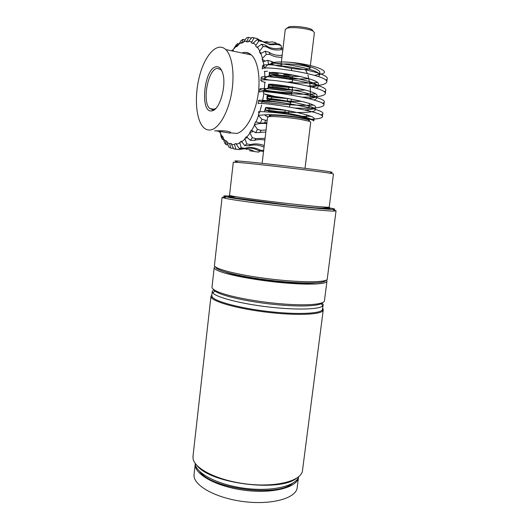 <?xml version="1.0" encoding="UTF-8"?>
<svg xmlns="http://www.w3.org/2000/svg" width="529" height="529" viewBox="0 0 529 529"><rect width="100%" height="100%" fill="white"/><g stroke="black" fill="none" stroke-linecap="round" stroke-linejoin="round"><path stroke-width="0.79" d="M194.15 473.825L194.031 474.883C193.032 485.437 216.103 498.424 244.662 501.717C273.215 505.135 297.245 497.677 297.252 487.011L298.442 477.753M195.115 463.245L195.221 464.31C194.315 474.328 216.579 486.759 244.649 490.29C272.706 493.941 297.212 487.46 298.501 477.449M199.678 471.438C211.064 488.816 277.037 497.405 292.411 483.413M195.234 464.145C196.702 473.951 219.085 485.265 245.866 488.446C272.64 491.719 296.147 485.933 298.825 476.609M196.947 465.454C209.987 483.44 279.358 492.453 296.511 478.289M193.052 455.773L193.052 458.577C194.407 468.793 218.318 480.735 246.904 484.042C275.483 487.454 300.161 481.218 302.376 471.418L323.219 310.199M211.851 294.805L210.959 296.405L211.507 297.695C214.834 302.363 239.439 309.009 267.667 312.308C295.903 315.641 320.071 314.729 322.888 310.774L323.298 309.597L322.736 308.341M211.792 295.314L212.294 297.047C215.601 301.636 239.908 308.176 267.753 311.429C295.599 314.715 319.463 313.842 322.273 309.968L323.146 305.2M213.557 289.766L212.208 291.591L212.81 292.881C216.275 297.331 240.55 303.706 268.296 306.952C296.042 310.225 319.847 309.498 322.776 305.802L323.219 304.631L322.28 303.031M215.687 267.013C215.197 270.18 236.985 276.006 265.115 279.662C296.61 283.901 325.606 283.961 325.646 280.33M329.071 207.837C334.844 208.856 336.232 209.385 333.23 209.411C324.105 209.868 237.838 199.731 225.995 196.814C221.988 195.922 223.251 195.677 229.791 196.08M233.282 162.284L236.192 162.304C248.861 162.992 321.672 171.541 331.531 173.505L333.462 174.008L329.236 207.051C330.44 207.877 308.288 205.933 280.681 202.686C253.08 199.446 229.659 196.034 229.533 195.333L229.54 195.267M336.034 210.892L327.279 278.75C329.058 282.751 298.759 282.863 265.148 278.34C236.344 274.597 214.033 268.692 214.43 265.492L214.47 265.148M225.585 197.165L222.081 197.39L224.435 198.13C236.463 201.212 325.216 211.64 334.46 211.058L336.047 210.78L333.713 210.053M327.021 208.816L324.707 208.439M330.724 172.428C332.86 172.514 332.721 172.328 330.308 171.872C320.653 169.875 250.138 161.596 237.739 161.001C234.149 160.79 233.93 160.968 237.098 161.543M215.052 266.517L214.179 267.74C214.298 268.983 216.857 270.451 221.863 272.144C234.096 276.29 261.994 281.078 286.533 283.081C311.125 285.105 327.596 284.033 326.988 280.992L326.38 280M213.313 289.284C213.802 290.666 216.249 292.213 220.659 293.926C232.026 298.336 257.239 303.097 280.39 305.015C303.573 306.959 320.733 305.795 322.637 302.614M326.929 281.454L324.462 300.558C324.991 304.201 308.486 305.888 283.954 304.049C259.461 302.238 231.689 297.153 219.555 292.458C214.595 290.533 212.069 288.827 211.977 287.34L212.023 286.91M288.768 87.364L288.649 89.262L292.385 90.406L292.597 86.749M292.385 90.406L291.783 92.912C279.762 92.218 270.458 91.193 263.865 89.837L268.957 87.629L272.911 87.358L288.649 89.262M272.911 87.358L273.03 85.744M273.05 85.467L288.788 87.054L291.314 86.868M269.354 84.323L273.017 85.46M268.957 87.629L269.162 84.924M264.321 89.513L264.831 82.207M267.495 71.21L264.288 71.435M268.315 80.091L264.46 78.709L264.897 78.199L264.639 71.303M264.897 78.199L269.373 75.442L269.248 72.089M288.761 76.044L288.827 77.36L292.603 78.51L292.491 81.684L288.027 82.18M269.373 75.442L273.222 75.263C277.249 76.626 282.446 77.327 288.827 77.36M273.222 75.263L273.182 74.139M270.947 72.632L278.214 73.961M290.93 74.589L283.623 74.576L288.682 75.072M278.194 73.967L271.946 72.579M289.985 102.362L287.002 101.502L290.818 102.633L291.406 99.082M287.624 98.553L287.135 101.508M290.818 102.633L290.209 103.995C278.347 102.084 268.983 101.118 262.119 101.105L271.298 99.776L286.996 101.495M264.632 93.99L271.827 96.833L280.747 97.832M267.244 100.074L267.879 96.404M271.298 99.776L271.761 97.078M262.569 100.973L263.819 93.64M215.878 108.372L212.863 109.708L209.828 108.564C201.886 102.428 207.824 69.312 217.214 68.367L220.752 69.53L221.922 71.005M216.143 66.747C203.824 68.327 199.625 114.145 212.036 110.806C219.634 110.224 226.835 85.334 222.669 73.055C221.182 68.42 219.006 66.317 216.143 66.747M211.679 129.678C208.81 130.498 206.217 129.863 203.903 127.78C195.862 120.513 194.044 96.331 199.651 75.581C205.12 54.732 217.393 41.441 225.757 49.581C232.317 55.81 234.909 74.741 231.497 93.494C228.131 112.274 219.509 127.443 211.679 129.678M305.987 117.716L306.919 114.965M308.116 110.74L308.374 109.695M308.711 108.233L309.577 103.605M310.166 98.943L310.219 98.348M310.318 97.098L310.331 87.206M310.232 85.976L307.951 75.039M307.342 73.432L305.293 69.431M214.615 130.894L219.138 130.789C225.07 130.65 228.964 131.232 230.829 132.528L230.016 133.083L216.209 130.894M241.978 52.979C245.39 51.749 248.511 52.397 251.348 54.937C258.231 61.146 261.015 79.753 257.517 98.123C254.059 116.512 245.092 131.318 236.899 133.434L230.856 132.905M282.122 113.391L282.241 113.027M286.467 86.895L286.46 86.042M285.852 85.949L272.58 84.402M283.524 85.599L271.628 84.349M292.14 82.055L292.12 82.828M264.474 80.005L264.46 78.709M263.964 68.347L268.481 64.161L272.21 64.108C275.126 65.543 278.783 66.343 283.174 66.509M291.492 68.406L291.552 70.397M264.897 61.08L262.146 59.103L262.49 58.322L266.325 54.361L269.949 54.467C273.162 56.438 277.163 57.377 281.95 57.284M281.137 64.141C277.447 63.916 274.32 63.044 271.754 61.516L267.826 60.352L262.92 61.767L262.146 59.103M261.075 53.112L259.389 51.604L263.058 46.512L266.57 46.81C270.676 49.653 275.708 50.592 281.646 49.62L282.823 49.924M282.188 55.274C277.084 55.737 272.752 54.752 269.195 52.338L265.247 51.22L260.46 53.654L259.389 51.604M283.008 48.37L280.595 48.099C275.51 49.177 270.947 48.529 266.914 46.155L265.565 45.23L261.604 44.185L257.074 47.478L255.752 46.129L255.937 45.23L258.853 40.951L259.514 41.044L262.272 41.454L270.088 44.753L277.17 44.496L281.018 45.448L281.739 48.232M257.087 47.445L256.512 46.909M262.272 41.454L261.068 40.488L257.12 39.53L252.935 43.477L251.434 42.869L253.953 37.89L257.292 38.591L259.594 40.138M262.285 41.361C265.419 42.446 268.666 42.604 272.018 41.837L275.86 42.697L276.191 43.636M281.018 45.448L279.186 44.145L275.92 43.59L271.41 44.112C267.879 44.066 264.665 43.028 261.749 40.998M253.953 37.89L252.029 37.4L248.266 41.784L246.666 41.923L248.617 37.367L251.143 38.055M263.535 42.102L266.457 41.679L269.327 42.254M275.86 42.697L272.018 41.837M257.292 38.591L253.272 37.671M248.617 37.367L246.587 37.804L243.3 42.393L241.674 43.246L243.089 39.318L244.887 39.92M243.089 39.318L241.052 40.627L238.275 45.196L236.688 46.704L237.62 43.557L238.724 43.986M249.648 53.647L245.813 52.391M237.62 43.557L235.669 45.646L233.395 49.382L235.947 46.612L237.356 44.178M233.388 49.997L232.654 51.029M220.13 131.364L221.142 136.885L222.332 139.332L221.949 136.403L222.2 135.973L223.324 137.514L223.159 138.32L224.64 142.962L226.128 144.721L225.552 141.157L225.771 140.641L227.106 141.567L227.014 142.4L228.912 147.075L230.657 148.041L229.811 143.961L229.983 143.379L231.484 143.63L231.471 144.457L233.825 148.98L239.26 149.601L235.755 149.092L234.565 144.635L234.691 144L236.291 143.544L236.364 144.331L239.181 148.517L243.347 148.887C248.709 147.327 253.894 147.968 258.899 150.805L262.311 151.38L263.601 150.891M219.099 131.199L219.39 132.157L219.277 131.225M223.509 139.418L222.332 139.332M246.898 149.357L245.595 148.841M228.025 144.9L226.128 144.721M254.687 151.644L258.734 152.114L254.687 151.644C251.163 149.575 247.433 148.642 243.485 148.847L239.26 149.601M253.371 151.347L249.397 150.692M233.514 148.385L230.657 148.041M259.726 150.944L258.734 152.114M241.422 141.613L239.703 142.4L241.336 141.236L244.775 145.607L248.987 145.799C253.854 144.338 258.807 144.787 263.839 147.155M263.654 150.454L260.347 150.216C255.117 147.472 249.919 146.85 244.762 148.338L241.224 147.73L239.703 142.4M247.023 137.626L244.808 138.578L246.402 136.727L250.349 140.291L254.581 140.317C257.768 139.372 261.2 139.299 264.87 140.092M264.229 145.568C259.349 143.729 254.74 143.419 250.409 144.642L246.845 143.928L244.808 138.578M253.186 131.443L249.767 132.627L251.249 130.154L255.646 132.726L265.816 132.019M265.075 138.333L255.957 138.572L252.346 137.758L249.767 132.627M266.808 123.581C261.934 123.158 257.775 123.548 254.343 124.758L255.626 121.763L260.394 123.197L266.914 122.675M266.061 129.975L261.128 130.346L257.471 129.426L254.343 124.758M287.022 110.429L269.287 108.875L268.468 111.85C272.845 111.52 278.142 112.062 284.364 113.497L286.394 114.052M282.922 113.57L272.58 111.778M266.907 114.72L258.297 115.302L259.111 112.631M267.211 120.189L265.651 120.295L261.948 119.276L258.297 115.302M269.287 108.875L265.532 107.784L264.454 111.718M290.209 103.995L289.482 106.977M261.643 103.552L262.119 101.105M259.851 111.652L261.67 105.013M260.394 123.197L261.948 119.276M256.01 122.034L258.496 115.745M255.646 132.726L257.471 129.426M251.559 130.597L254.482 125.3M250.349 140.291L252.346 137.758M246.64 137.315L249.833 133.235M244.775 145.607L246.845 143.928M241.495 141.937L244.808 139.226M239.181 148.517L241.224 147.73M236.364 144.331L239.637 143.061M233.825 148.98L235.755 149.092M231.471 144.457L234.565 144.635M227.014 142.4L229.811 143.961M223.159 138.32L225.552 141.157M220.044 132.435L221.949 136.403M232.443 49.825L231.755 50.837M236.536 46.063L235.947 46.612M241.601 42.492L238.341 44.542M246.673 41.083L243.433 41.731M251.533 41.983L248.458 41.136M258.853 40.951L257.12 39.53M255.937 45.23L253.179 42.882M263.058 46.512L261.604 44.185M259.66 50.744L257.358 46.962M266.325 54.361L265.247 51.22M262.49 58.322L260.784 53.244M268.481 64.161L267.826 60.352M264.275 67.626L263.257 61.483M264.586 122.979L265.651 120.295M259.871 132.607L261.128 130.346M254.581 140.317L255.957 138.572M248.987 145.799L250.409 144.642M243.347 148.887L244.762 148.338M266.57 46.81L265.565 45.23M269.949 54.467L269.195 52.338M272.21 64.108L271.754 61.516M285.171 110.535L284.364 113.497M260.347 150.216L258.899 150.805M275.92 43.59L277.17 44.496M280.595 48.099L281.646 49.62M288.06 114.304L289.026 110.792M288.702 75.072L291.962 74.873M292.603 78.51L292.484 76.262M291.783 92.912L291.499 95.041M280.76 97.825L264.672 94.01M263.521 93.468L263.865 89.837M265.32 82.345C262.245 81.631 260.771 81.043 260.903 80.58C260.175 76.956 329.593 87.298 325.275 93.864C323.583 96.232 316.044 97.329 302.661 97.164M259.514 92.152C258.86 89.176 328.139 99.531 323.781 105.41C321.506 107.87 312.084 108.749 295.519 108.055M258.218 103.697C257.352 101.363 326.505 111.659 322.386 116.922C321.711 118.212 317.929 118.979 311.026 119.237M270.822 115.348L270.868 115.355C269.089 115.494 268.706 115.818 269.737 116.314M299.665 116.301L310.629 116.281M320.918 115.071L322.763 113.834C326.962 108.412 257.716 98.096 258.588 100.609C256.849 101.846 293.45 106.369 313.188 105.092M322.67 103.532L324.184 102.315C328.516 96.258 259.263 85.903 259.858 89.051C258.112 90.757 295.956 95.63 315.344 93.818M324.33 92.039L325.646 90.757C330.036 84.018 260.533 73.663 261.28 77.465C261.114 78.199 264.11 79.112 270.266 80.203M290.097 82.498C300.518 83.232 309.63 83.245 317.433 82.524M325.97 80.388L327.094 79.158C331.61 71.785 262.053 61.384 262.596 65.834L265.413 68.208M287.988 74.113L275.497 72.678M262.199 68.955C261.703 64.683 331.207 75.085 326.691 82.273C325.428 84.6 319.205 85.85 308.023 86.029M267.562 117.16L269.38 116.611C274.088 116.175 290.11 117.583 300.743 119.395L309.544 121.333L310.728 122.133L305.015 168.321M309.095 120.731C309.796 120.506 309.544 120.176 308.347 119.739L300.135 117.921C290.223 116.221 275.298 114.912 270.888 115.342L269.38 116.611M268.21 116.764C261.723 114.773 265.545 114.218 279.676 115.097C293.04 116.115 309.743 118.741 313.049 120.308C310.748 118.112 292.616 114.608 277.375 112.869C261.425 111.262 255.514 111.242 259.646 112.796M317.724 74.51C334.778 73.068 316.937 64.902 291.062 62.362C278.902 61.523 272.19 61.972 270.908 63.725L270.894 63.87C270.577 60.868 322.809 69.173 319.456 75.363L318.339 76.573M307.68 69.259L310.014 68.4C311.746 65.715 281.071 62.111 281.038 64.994C279.801 67.071 300.498 70.357 307.68 69.259M308.718 78.662C293.106 79.998 268.203 76.705 269.559 75.502C269.089 72.989 321.275 81.261 318.028 86.954L316.415 88.356M305.55 90.056C289.832 90.882 267.019 87.94 268.143 87.087C267.786 85.07 319.794 93.335 316.58 98.52L314.16 100.067M301.867 101.35C286.255 101.713 265.743 99.154 266.847 98.639C266.272 97.098 318.273 105.337 315.165 110.039C314.365 115.084 263.7 110.878 265.446 110.151C264.731 109.391 303.686 114.972 311.971 119.64M313.049 120.308L313.796 120.996M291.062 62.362C306.238 64.69 321.123 69.57 319.8 72.784C319.483 73.888 317.77 74.754 314.662 75.383M300.492 76.467C285.323 76.513 268.957 73.928 269.81 72.916C269.499 70.304 321.645 78.596 318.326 84.389C317.889 85.572 315.74 86.445 311.879 87.014M295.321 87.642C281.329 87.298 267.674 85.202 268.494 84.521C268.011 82.392 320.085 90.644 316.924 95.961C316.408 97.217 313.618 98.077 308.552 98.533M288.874 98.619C275.252 97.667 267.998 96.82 267.105 96.08C266.669 94.433 318.65 102.692 315.456 107.486C314.808 108.835 311.224 109.655 304.711 109.939M280.489 109.324L265.789 107.599C265.194 106.441 317.083 114.654 314.061 118.979L312.632 119.99M313.082 31.132L311.879 29.584C307.997 27.283 293.668 25.604 288.827 26.873L286.903 28.216M285.257 29.419L287.392 28.09C292.755 26.688 308.724 28.566 313.023 31.099L314.405 32.672L310.364 65.55M236.04 196.735L227.939 196.59L237.495 198.56L278.942 204.075L309.379 207.388L327.868 208.849C330.473 208.869 330.704 208.605 328.575 208.069L322.525 206.965M225.433 272.012L226.286 272.303C243.532 278.499 297.648 284.952 314.907 282.863M194.031 474.883L195.221 464.31M192.94 456.818L210.959 296.405M212.294 297.047L211.507 297.695M322.273 309.968L322.888 310.774M211.739 295.771L212.208 291.591M214.966 291.115L212.81 292.881M321.196 303.732L322.776 305.802M329.236 207.117C329.58 207.606 328.906 208.036 327.213 208.426L314.94 207.791L290.672 205.351L235.55 198.011C229.229 196.728 229.857 196.147 229.533 195.333L233.289 162.238M222.081 197.39L214.43 265.492M225.995 196.814L224.435 198.13M333.23 209.411L334.46 211.058M237.739 161.001L236.192 162.304M330.308 171.872L331.531 173.505M310.761 282.982C291.036 284.357 243.069 277.685 229.804 273.222M211.977 287.34L214.179 267.74M213.366 109.642L212.036 110.806M209.828 108.564L214.377 109.311M225.757 49.581L251.348 54.937M260.671 53.389L260.023 52.219M259.547 41.05L258.78 40.885M271.364 44.086L270.147 44.793M266.351 46.453L266.894 46.122M262.589 65.834L262.232 68.915M261.24 77.465L260.876 80.573M259.891 89.057L259.534 92.132M258.555 100.603L258.198 103.697M327.101 79.158L326.71 82.273M325.646 90.757L325.302 93.501M324.198 102.315L323.814 105.41M322.756 113.834L322.406 116.625M262.139 163.316L267.575 117.061M308.347 119.739L309.544 121.333M269.83 72.923L269.532 75.495M268.474 84.514L268.17 87.087M267.119 96.08L266.821 98.639M265.77 107.599L265.472 110.151M319.787 72.777L319.463 75.363M318.346 84.389L318.028 86.954M316.911 95.954L316.587 98.52M315.476 107.486L315.158 110.039M314.047 118.979L313.816 120.87M310.014 68.4L310.219 66.727M281.038 64.994L285.276 29.254M288.827 26.873L287.392 28.09M311.879 29.584L313.023 31.099"/></g></svg>
